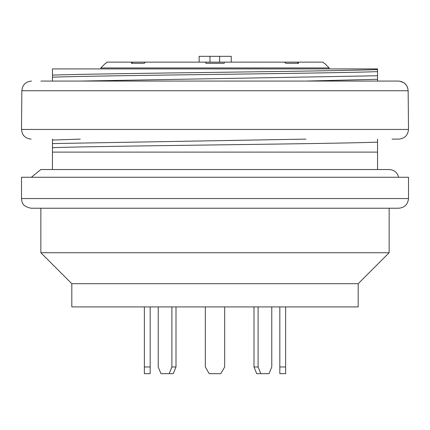 <?xml version="1.0" encoding="UTF-8"?>
<svg xmlns="http://www.w3.org/2000/svg" width="430" height="430" viewBox="0 0 430 430"><rect width="100%" height="100%" fill="white"/><g stroke="black" fill="none" stroke-linecap="round" stroke-linejoin="round"><path stroke-width="0.64" d="M329.165 68.907L329.165 67.94L100.835 67.94L100.835 68.907M105.861 63.291L107.07 62.135L131.876 62.135L131.397 63.291L144.254 63.291L145.485 62.135L284.515 62.135L285.746 63.291L298.603 63.291L298.124 62.135L284.515 62.135M145.485 62.135L131.876 62.135M298.124 62.135L322.93 62.135L324.139 63.291M106.946 62.253L106.468 62.721M205.373 62.135L205.911 63.291L224.089 63.291L224.627 62.135M199.133 62.135L199.133 56.33L231.254 56.33L231.254 62.135M219.644 56.33L219.644 62.135M209.969 56.33L209.969 62.135M21.5 198.552L21.5 177.268L408.5 177.268L408.5 198.552C407.887 204.39 404.662 207.615 398.825 208.227L31.175 208.227C21.505 206.325 22.016 201.605 21.5 198.552L408.5 198.552M71.81 283.692L358.19 283.692L358.19 306.912L71.81 306.912L71.81 283.692L40.85 252.732L389.15 252.732L389.15 208.227M358.19 283.692L389.15 252.732M31.368 177.268L40.85 169.527L389.15 169.527C394.138 169.866 397.298 172.446 398.631 177.268M305.977 81.066L377.54 79.27L377.54 81.066L398.459 81.066C404.34 81.63 407.57 84.855 408.151 90.741L408.5 129.441C407.925 135.316 404.7 138.541 398.825 139.116L392.052 139.116M408.5 129.441L21.5 129.441L21.849 90.741C22.43 84.86 25.66 81.635 31.54 81.066C25.66 81.635 22.43 84.86 21.849 90.741L408.151 90.741L407.71 87.844L406.226 84.957L403.872 82.716L399.567 81.13M398.459 81.066L40.898 81.066M52.46 68.907L377.54 68.907L377.54 69.574C330.073 71.434 100.115 73.277 52.46 75.132L52.46 68.907M377.54 69.574L377.54 71.633C330.267 73.487 99.781 75.331 52.46 77.196L52.46 75.132M377.54 71.633L377.54 75.75L80.243 81.066M52.46 81.066L52.46 77.196M377.54 79.27L377.54 75.75M80.265 139.116L52.46 140.056L52.46 139.116M52.46 140.056L52.46 143.582L305.972 139.116M377.54 139.116L377.54 142.136C330.079 143.996 100.115 145.84 52.46 147.694L52.46 143.582M52.46 147.694L52.46 152.112L377.54 152.112L377.54 142.136M377.54 169.527L377.54 152.112M52.46 152.112L52.46 169.527M258.102 306.912L258.102 366.967L253.996 366.967L256.731 373.67L269.046 373.67L271.781 366.967L271.781 306.912M258.102 366.967L260.838 373.67M253.996 306.912L253.996 366.967M171.898 306.912L171.898 366.967L176.004 366.967L173.268 373.67L160.954 373.67L158.219 366.967L158.219 306.912M171.898 366.967L169.162 373.67M176.004 306.912L176.004 366.967M150.177 373.67L144.373 373.67L144.373 366.967L150.177 366.967L150.177 373.67M150.177 306.912L150.177 366.967M144.373 306.912L144.373 366.967M279.822 373.67L285.627 373.67L285.627 366.967L279.822 366.967L279.822 373.67M279.822 306.912L279.822 366.967M285.627 306.912L285.627 366.967M205.325 306.912L205.325 366.967L209.195 373.67L220.805 373.67L224.675 366.967L224.675 306.912M132.22 62.135L132.22 63.242M297.78 62.135L297.78 63.242M105.484 63.291L100.835 67.94M324.516 63.291L329.165 67.94M40.85 252.732L40.85 208.227M21.5 129.441C22.075 135.316 25.3 138.541 31.175 139.116"/></g></svg>
